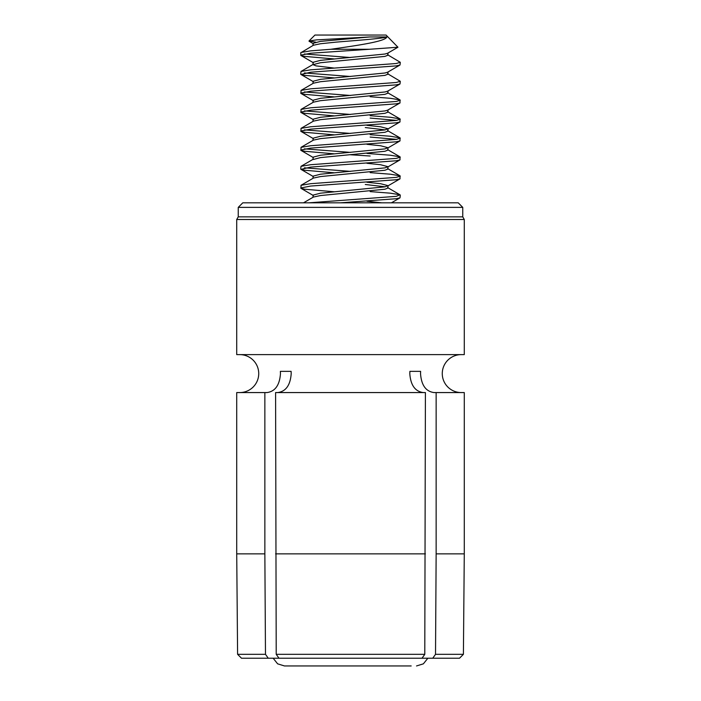 <?xml version="1.0" encoding="UTF-8"?>
<svg xmlns="http://www.w3.org/2000/svg" width="701" height="701" viewBox="0 0 701 701"><rect width="100%" height="100%" fill="white"/><g stroke="black" fill="none" stroke-linecap="round" stroke-linejoin="round"><path stroke-width="1.05" d="M239.76 354.618A18.98 18.98 0 0 1 258.73 373.598A18.98 18.98 0 0 1 239.76 392.569M461.24 354.618A18.98 18.98 0 0 0 442.27 373.598A18.98 18.98 0 0 0 461.24 392.569M436.145 392.569L436.145 553.86L464.281 553.86L464.281 392.569L433.989 392.569C425.84 391.465 421.354 385.147 420.53 373.598L420.626 371.355L409.892 371.355L420.626 371.355M423.255 392.569C415.106 391.465 410.62 385.147 409.796 373.598L409.892 371.355M277.745 392.569C285.894 391.465 290.38 385.147 291.204 373.598L291.108 371.355L280.374 371.355L291.108 371.355M436.145 553.86L435.523 654.322L463.405 654.322L459.497 658.23L432.754 658.23L435.523 654.322L432.754 658.23L268.246 658.23L265.477 654.322L264.855 553.86L264.855 392.569L267.011 392.569C275.16 391.465 279.646 385.147 280.47 373.598L280.374 371.355M238.244 207.373L462.756 207.373L458.209 202.817L242.791 202.817L238.244 207.373L238.244 216.863L462.756 216.863L464.281 219.501L236.719 219.501L236.719 354.618L464.281 354.618L464.281 219.501M276.212 654.322L275.589 392.569L425.411 392.569L424.788 654.322L276.212 654.322L278.98 658.23M264.855 392.569L236.719 392.569L236.719 553.86L264.855 553.86M424.788 654.322L422.02 658.23M265.477 654.322L237.595 654.322L236.719 553.86M268.246 658.23L241.503 658.23L237.595 654.322M411.18 665.95L284.466 665.95L411.18 665.95M369.716 36.96L316.598 39.878L308.992 41L314.942 35.05L386.058 35.05L397.949 47.23L369.383 49.28L330.854 49.28C355.714 45.661 385.594 41.587 386.873 36.96L369.716 36.96L320.488 41.377L313.032 43.331L313.032 45.469M386.873 36.96C382.378 38.59 355.968 40.456 335.718 42.165L320.488 43.751L313.426 45.241L300.711 52.82L300.992 55.519L304.742 56.395L334.026 58.928M397.949 47.23L387.6 53.25L384.928 54.03L320.488 60.347L313.032 62.301L313.032 64.676L316.072 65.885L333.956 68.05M387.968 53.039L387.968 55.186L384.928 56.395L320.488 62.722L313.032 64.676M387.574 54.731L400.289 62.301L400.008 65.009L387.6 72.229L384.928 73L320.488 79.327L313.032 81.281L313.032 83.428M387.968 72.01L387.968 74.166L384.928 75.375L320.488 81.702L313.426 83.191L301.009 90.42L300.992 93.47L304.742 94.346L334.026 96.878M387.574 73.71L400.289 81.281L400.008 83.989L387.6 91.2L384.928 91.98L320.488 98.298L313.032 100.252L313.032 102.399M387.968 90.99L387.968 93.137L384.928 94.346L320.488 100.672L313.426 102.171L301.009 109.4L300.992 112.449L304.742 113.325L334.026 115.858M370.146 96.72L390.387 98.298L399.991 99.91L400.008 102.959L387.6 110.18L384.928 110.951L320.488 117.277L313.032 119.231L313.032 121.378M387.968 109.961L387.968 112.116L384.928 113.325L320.488 119.652L313.426 121.142L301.009 128.371L300.992 131.42L304.742 132.296L334.026 134.829M366.974 125.339L380.512 126.767L387.968 128.721L384.928 129.93L320.488 136.257L313.032 138.211L313.032 140.349M387.968 128.94L387.968 131.087L384.928 132.296L320.488 138.623L313.426 140.121L301.009 147.35L300.992 150.4L304.742 151.276L334.026 153.808M366.974 144.318L380.512 145.738L387.968 147.692L384.928 148.901L320.488 155.228L313.032 157.182L313.032 159.329M387.968 147.92L387.968 150.067L384.928 151.276L320.488 157.602L313.032 159.556M366.974 163.289L380.512 164.717L387.968 166.672L384.928 167.881L320.488 174.207L313.032 176.161L313.032 178.299M387.968 166.672L387.968 169.046L384.928 170.247L320.488 176.573L313.426 178.072L301.009 185.301L300.992 188.35L304.742 189.226L334.026 191.759M366.974 182.269L380.512 183.688L387.968 185.642L384.928 186.852L320.488 193.178L313.032 195.132L313.032 197.279M387.968 185.642L387.968 188.017L384.928 189.226L320.488 195.553L313.426 197.051L303.515 202.817M365.282 127.556L385.191 129.878M365.282 184.486L385.191 186.808M366.974 201.24L381.677 202.817M308.992 41L315.669 42.148M369.383 49.28L310.613 53.232L300.711 55.186M330.854 49.28L310.613 50.866L301.009 52.47M304.392 53.977L350.5 57.526M370.146 191.601L390.387 193.178L399.991 194.79L396.258 196.341L309.071 202.817M370.146 172.621L390.387 174.207L399.991 175.811L400.008 178.86L396.258 179.736L310.613 186.063L300.711 188.017M400.289 176.161L396.258 177.371L310.613 183.688L301.009 185.301M367.044 153.44L390.387 155.228L399.991 156.84L400.008 159.889L396.258 160.766L310.613 167.092L300.992 169.379L304.742 170.247L334.026 172.779M400.289 157.182L396.258 158.391L310.613 164.717L301.009 166.321L300.711 169.046M304.392 167.828L350.5 171.377M370.146 134.671L390.387 136.257L399.991 137.86L400.008 140.91L396.258 141.786L310.613 148.113L300.711 150.067M350.5 154.772L370.146 156.016M400.289 138.211L396.258 139.411L310.613 145.738L301.009 147.35M304.392 148.857L350.5 152.397M370.146 115.7L390.387 117.277L399.991 118.89L400.008 121.939L396.258 122.815L310.613 129.133L300.711 131.087M400.289 119.231L396.258 120.441L310.613 126.767L301.009 128.371M304.392 129.878L350.5 133.427M400.008 102.959L396.258 103.836L310.613 110.162L300.711 112.116M400.289 100.252L396.258 101.461L310.613 107.788L301.009 109.4M304.392 110.898L350.5 114.447M400.008 83.989L396.258 84.865L310.613 91.183L300.711 93.137M400.289 81.281L396.258 82.49L310.613 88.817L301.009 90.42M304.392 91.927L350.5 95.476M400.008 65.009L396.258 65.885L310.613 72.212L300.992 74.499L304.742 75.375L334.026 77.899M400.289 62.301L396.258 63.511L310.613 69.837L301.009 71.449L300.711 74.166M304.392 72.948L350.5 76.497M400.289 195.132L400.008 197.84L396.258 198.716L340.546 202.817M370.146 137.046L396.608 139.368M370.146 118.066L396.608 120.388M275.589 553.86L425.411 553.86M462.756 216.863L462.756 207.373M238.244 216.863L236.719 219.501M463.405 654.322L464.281 553.86M427.847 658.23L423.378 663.838L416.534 665.95M301.009 71.449L313.426 64.22M399.991 99.91L387.574 92.681M399.991 118.89L387.574 111.661M399.991 137.86L387.574 130.631M399.991 156.84L387.574 149.611M301.009 166.321L313.426 159.101M399.991 175.811L387.574 168.582M399.991 194.79L387.574 187.561M313.4 43.769L309.08 41.245M313.4 62.739L300.992 55.519M313.4 81.719L300.992 74.499M313.4 100.69L300.992 93.47M313.4 119.669L300.992 112.449M387.6 129.159L400.008 121.939M313.4 138.64L300.992 131.42M387.6 148.13L400.008 140.91M313.4 157.62L300.992 150.4M387.6 167.11L400.008 159.889M313.4 176.591L300.992 169.379M387.6 186.08L400.008 178.86M313.4 195.57L300.992 188.35M391.447 202.817L400.008 197.84M273.153 658.23L277.622 663.838L284.466 665.95"/></g></svg>
